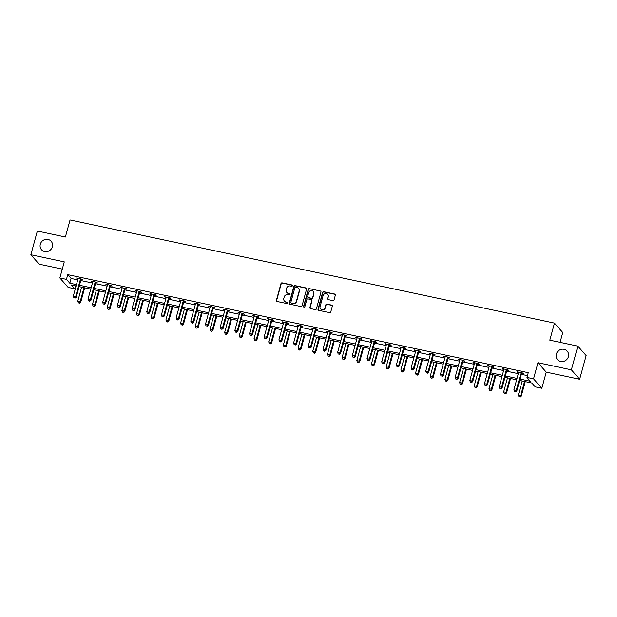 <?xml version="1.0" encoding="UTF-8"?>
<svg xmlns="http://www.w3.org/2000/svg" width="617" height="617" viewBox="0 0 617 617"><rect width="100%" height="100%" fill="white"/><g stroke="black" fill="none" stroke-linecap="round" stroke-linejoin="round"><path stroke-width="0.93" d="M292.435 285.74A0.686 0.648 -41.3 0 0 291.972 284.954L282.154 282.864A0.979 0.925 -41.3 0 0 280.974 283.596L276.393 300.34A0.979 0.925 -41.3 0 0 277.064 301.474L286.882 303.564A0.686 0.648 -41.3 0 0 287.576 302.453A0.686 0.648 -41.3 0 0 287.237 302.261L285.964 301.991A3.147 2.962 -41.3 0 1 283.82 298.381L284.206 296.985A3.147 2.962 -41.3 0 1 287.977 294.641L289.25 294.911A0.686 0.648 -41.3 0 0 289.944 293.8A0.686 0.648 -41.3 0 0 289.604 293.607L288.332 293.337A3.147 2.962 -41.3 0 1 286.188 289.728L286.573 288.332A3.147 2.962 -41.3 0 1 290.345 285.987L291.617 286.257A0.686 0.648 -41.3 0 0 292.435 285.74M292.404 285.293A0.686 0.648 -41.3 0 0 292.196 285.208L282.378 283.118A0.979 0.925 -41.3 0 0 281.198 283.851L276.617 300.595A0.979 0.925 -41.3 0 0 276.701 301.304M287.669 302.6A0.686 0.648 -41.3 0 0 287.46 302.515L285.964 301.991M290.036 293.947A0.686 0.648 -41.3 0 0 289.828 293.862L288.332 293.337M556.357 354.104A6.409 6.031 -41.3 0 0 563.691 361.361A6.409 6.031 -41.3 0 0 567.193 351.15A6.409 6.031 -41.3 0 0 556.357 354.104M40.306 244.224A6.409 6.031 -41.3 0 0 47.64 251.474A6.409 6.031 -41.3 0 0 51.142 241.27A6.409 6.031 -41.3 0 0 40.306 244.224M332.887 300.61A0.979 0.925 -41.3 0 0 334.067 299.87L335.355 295.173A0.979 0.925 -41.3 0 0 334.684 294.047L323.778 291.725A0.979 0.925 -41.3 0 0 322.598 292.458L318.017 309.21A0.979 0.925 -41.3 0 0 318.688 310.336L329.594 312.657A0.979 0.925 -41.3 0 0 330.774 311.924L332.324 306.248A0.979 0.925 -41.3 0 0 331.653 305.122L326.987 304.127A0.979 0.925 -41.3 0 0 325.807 304.86L325.036 307.675A2.63 2.476 -41.3 0 1 320.593 308.886A2.63 2.476 -41.3 0 1 320.092 306.618L323.107 295.597A2.63 2.476 -41.3 0 1 327.558 294.386A2.63 2.476 -41.3 0 1 328.051 296.646L327.55 298.489A0.979 0.925 -41.3 0 0 328.221 299.615L332.887 300.61M577.859 346.145L586.15 355.577L579.664 379.27L571.373 369.838L577.859 346.145L549.809 340.168L554.475 323.107L70.053 219.96L65.387 237.021L37.336 231.051L30.85 254.744L64.268 261.863L59.857 277.974L66.451 279.378L67.747 274.642L528.26 372.699L526.964 377.434L533.551 378.838L541.842 388.27L535.247 386.867L531.893 383.041L519.691 380.442M571.373 369.838L537.962 362.727L533.551 378.838M306.618 289.057A0.979 0.925 -41.3 0 0 305.947 287.931L295.042 285.609A0.979 0.925 -41.3 0 0 293.862 286.342L289.28 303.086A0.979 0.925 -41.3 0 0 289.951 304.212L300.857 306.533A0.979 0.925 -41.3 0 0 302.037 305.801L306.618 289.057M309.41 288.663L320.316 290.985A0.979 0.925 -41.3 0 1 320.987 292.119L316.405 308.862A0.979 0.925 -41.3 0 1 315.225 309.595L310.559 308.6A0.979 0.925 -41.3 0 1 309.888 307.474L311.747 300.68A0.979 0.925 -41.3 0 0 311.076 299.553L307.983 298.898A0.979 0.925 -41.3 0 0 306.803 299.631L304.867 306.703A0.686 0.648 -41.3 0 1 303.703 307.019A0.686 0.648 -41.3 0 1 303.572 306.425L308.23 289.396A0.979 0.925 -41.3 0 1 309.41 288.663L320.316 290.985M30.85 254.744L39.141 264.176L62.286 269.105M560.082 342.358L562.766 332.54L554.475 323.107M67.747 274.642L71.109 278.46L77.757 279.879M80.804 280.527L92.442 283.002M95.488 283.65L107.127 286.134M110.173 286.782L121.811 289.257M124.858 289.905L136.496 292.389M139.542 293.036L151.18 295.512M154.227 296.16L165.865 298.643M168.919 299.291L180.55 301.767M183.604 302.415L195.242 304.891M198.288 305.546L209.927 308.022M212.973 308.67L224.611 311.145M227.658 311.793L239.296 314.277M242.342 314.925L253.98 317.4M257.027 318.048L268.665 320.531M271.711 321.179L283.35 323.655M286.396 324.303L298.034 326.779M301.081 327.434L312.719 329.91M315.765 330.558L327.403 333.033M330.45 333.681L342.088 336.165M345.134 336.813L356.773 339.288M359.819 339.936L371.457 342.42M374.511 343.067L386.142 345.543M389.196 346.191L400.834 348.674M403.88 349.322L415.519 351.798M418.565 352.446L430.203 354.922M433.25 355.577L444.888 358.053M447.934 358.701L459.572 361.176M462.619 361.824L474.257 364.308M477.303 364.955L488.942 367.431M491.988 368.079L503.626 370.562M506.673 371.21L518.311 373.686M521.357 374.334L527.458 375.63M81.213 279.524L82.732 279.848L82.177 279.216L76.523 278.012L78.035 278.853A1.003 0.941 -41.3 0 0 78.066 278.483L78.05 278.336M95.897 282.655L97.417 282.979L96.861 282.339L91.208 281.136L92.72 281.977A1.003 0.941 -41.3 0 0 92.751 281.614L92.735 281.46M110.582 285.779L112.101 286.103L111.546 285.47L105.893 284.267L107.412 285.108A1.003 0.941 -41.3 0 0 107.435 284.738L107.42 284.591M125.266 288.91L126.786 289.234L126.23 288.594L120.577 287.391L122.097 288.232A1.003 0.941 -41.3 0 0 122.12 287.869L122.104 287.715M139.951 292.034L141.47 292.358L140.915 291.718L135.262 290.514L136.781 291.355M154.636 295.157L156.155 295.481L155.6 294.849L149.954 293.646L151.466 294.486A1.003 0.941 -41.3 0 0 151.489 294.124L151.474 293.97M169.32 298.289L170.847 298.613L170.284 297.972L164.639 296.769L166.15 297.61A1.003 0.941 -41.3 0 0 166.174 297.247L166.158 297.093M184.005 301.412L185.532 301.736L184.969 301.104L179.323 299.901L180.835 300.741A1.003 0.941 -41.3 0 0 180.866 300.371L180.843 300.224M198.689 304.543L200.217 304.867L199.653 304.227L194.008 303.024L195.52 303.865A1.003 0.941 -41.3 0 0 195.55 303.502L195.527 303.348M213.374 307.667L214.901 307.991L214.338 307.359L208.693 306.155L210.204 306.996A1.003 0.941 -41.3 0 0 210.235 306.626L210.212 306.479M228.059 310.798L229.586 311.122L229.023 310.482L223.377 309.279L224.889 310.12A1.003 0.941 -41.3 0 0 224.92 309.757L224.897 309.603M242.743 313.922L244.27 314.246L243.707 313.606L238.062 312.41L239.573 313.243A1.003 0.941 -41.3 0 0 239.604 312.881L239.589 312.734M257.428 317.045L258.955 317.377L258.392 316.737L252.746 315.534L254.258 316.374A1.003 0.941 -41.3 0 0 254.289 316.012L254.273 315.858M272.12 320.177L273.639 320.501L273.076 319.861L267.431 318.657L268.943 319.498A1.003 0.941 -41.3 0 0 268.973 319.136L268.958 318.981M286.805 323.3L288.324 323.624L287.769 322.992L282.116 321.789L283.627 322.629A1.003 0.941 -41.3 0 0 283.658 322.259L283.643 322.113M301.489 326.432L303.009 326.755L302.453 326.115L296.8 324.912L298.312 325.753M316.174 329.555L317.693 329.879L317.138 329.247L311.485 328.043L313.004 328.884A1.003 0.941 -41.3 0 0 313.027 328.514L313.012 328.367M330.859 332.686L332.378 333.01L331.823 332.37L326.169 331.167L327.689 332.008A1.003 0.941 -41.3 0 0 327.712 331.645L327.696 331.491M345.543 335.81L347.062 336.134L346.507 335.501L340.854 334.298L342.373 335.139A1.003 0.941 -41.3 0 0 342.396 334.769L342.381 334.622M360.228 338.941L361.755 339.265L361.192 338.625L355.546 337.422L357.058 338.263A1.003 0.941 -41.3 0 0 357.081 337.9L357.066 337.746M374.912 342.065L376.439 342.389L375.876 341.749L370.231 340.545L371.743 341.386A1.003 0.941 -41.3 0 0 371.766 341.024L371.75 340.877M389.597 345.188L391.124 345.512L390.561 344.88L384.915 343.677L386.427 344.517A1.003 0.941 -41.3 0 0 386.458 344.155L386.435 344.001M404.282 348.32L405.809 348.644L405.246 348.003L399.6 346.8L401.112 347.641A1.003 0.941 -41.3 0 0 401.143 347.278L401.119 347.124M418.966 351.443L420.493 351.767L419.93 351.135L414.285 349.932L415.796 350.772A1.003 0.941 -41.3 0 0 415.827 350.402L415.804 350.255M433.651 354.574L435.178 354.898L434.615 354.258L428.969 353.055L430.481 353.896A1.003 0.941 -41.3 0 0 430.512 353.533L430.489 353.379M448.335 357.698L449.862 358.022L449.299 357.39L443.654 356.186L445.166 357.027A1.003 0.941 -41.3 0 0 445.196 356.657L445.181 356.51M463.02 360.829L464.547 361.153L463.984 360.513L458.338 359.31L459.85 360.151M477.712 363.953L479.232 364.277L478.669 363.637L473.023 362.441L474.535 363.274M492.397 367.076L493.916 367.408L493.361 366.768L487.708 365.565L489.219 366.405A1.003 0.941 -41.3 0 0 489.25 366.043L489.235 365.889M507.081 370.208L508.601 370.532L508.046 369.892L502.392 368.688L503.904 369.529A1.003 0.941 -41.3 0 0 503.935 369.167L503.919 369.012M521.766 373.331L523.285 373.655L522.73 373.023L517.077 371.82L518.596 372.66A1.003 0.941 -41.3 0 0 518.619 372.29L518.604 372.144M537.962 362.727L546.246 372.151L579.664 379.27M546.246 372.151L541.842 388.27M75.544 285.872L74.742 288.81L68.148 287.406L59.857 277.974M520.062 379.077L530.319 381.26L526.964 377.434M66.451 279.378L69.814 283.203L76.462 284.614M79.508 285.27L91.146 287.746M94.193 288.394L105.831 290.869M108.877 291.517L120.516 294M123.562 294.648L135.2 297.124M138.247 297.772L149.885 300.255M152.931 300.903L164.569 303.379M167.616 304.027L179.254 306.502M182.3 307.158L193.939 309.634M196.993 310.282L208.623 312.757M211.677 313.405L223.315 315.889M226.362 316.536L238 319.012M241.046 319.66L252.685 322.143M255.731 322.791L267.369 325.267M270.416 325.915L282.054 328.398M285.1 329.046L296.738 331.522M299.785 332.17L311.423 334.645M314.469 335.301L326.108 337.777M329.154 338.425L340.792 340.9M343.839 341.548L355.477 344.031M358.523 344.679L370.161 347.155M373.208 347.803L384.846 350.286M387.892 350.934L399.531 353.41M402.585 354.058L414.223 356.533M417.269 357.189L428.908 359.665M431.954 360.313L443.592 362.788M446.639 363.436L458.277 365.92M461.323 366.567L472.961 369.043M476.008 369.691L487.646 372.174M490.692 372.822L502.331 375.298M505.377 375.946L517.015 378.429M76.084 285.987L71.379 284.985L74.742 288.81M516.637 379.794L504.999 377.319M501.953 376.671L490.314 374.187M487.268 373.54L475.63 371.064M472.583 370.416L460.945 367.94M457.899 367.285L446.261 364.809M443.214 364.161L431.576 361.685M428.53 361.038L416.891 358.554M413.845 357.906L402.207 355.431M399.16 354.783L387.522 352.299M384.476 351.651L372.838 349.176M369.791 348.528L358.153 346.052M355.107 345.397L343.468 342.921M340.422 342.273L328.784 339.797M325.73 339.149L314.099 336.666M311.045 336.018L299.407 333.542M296.361 332.895L284.722 330.411M281.676 329.763L270.038 327.288M266.991 326.64L255.353 324.156M252.307 323.509L240.669 321.033M237.622 320.385L225.984 317.909M222.938 317.254L211.299 314.778M208.253 314.13L196.615 311.654M193.568 311.007L181.93 308.523M178.884 307.875L167.246 305.4M164.199 304.752L152.561 302.268M149.515 301.62L137.876 299.145M134.83 298.497L123.192 296.021M120.138 295.366L108.507 292.89M105.453 292.242L93.815 289.766M90.768 289.111L79.13 286.635M71.109 278.46L69.814 283.203M77.086 278.645L77.218 278.159M91.771 281.776L91.902 281.283M106.456 284.9L106.587 284.414M121.14 288.031L121.271 287.537M135.825 291.155L135.956 290.669M150.509 294.286L150.648 293.792M165.194 297.409L165.333 296.924M179.879 300.533L180.017 300.047M194.563 303.664L194.702 303.171M209.248 306.788L209.387 306.302M223.94 309.919L224.071 309.425M238.625 313.043L238.756 312.557M253.309 316.174L253.44 315.68M267.994 319.298L268.125 318.812M282.679 322.421L282.81 321.935M297.363 325.552L297.494 325.059M312.048 328.676L312.179 328.19M326.732 331.807L326.863 331.314M341.417 334.931L341.548 334.445M356.102 338.062L356.24 337.568M370.786 341.186L370.925 340.7M385.471 344.317L385.61 343.823M400.155 347.44L400.294 346.955M414.84 350.564L414.979 350.078M429.532 353.695L429.663 353.202M444.217 356.819L444.348 356.333M458.901 359.95L459.033 359.456M473.586 363.074L473.717 362.588M488.271 366.205L488.402 365.711M502.955 369.328L503.086 368.843M517.64 372.452L517.771 371.966M286.897 292.558A3.147 2.962 -41.3 0 0 288.555 293.592M284.53 301.212A3.147 2.962 -41.3 0 0 286.188 302.245M306.526 288.347A0.979 0.925 -41.3 0 0 306.171 288.185L295.265 285.864A0.979 0.925 -41.3 0 0 294.085 286.596L289.504 303.34A0.979 0.925 -41.3 0 0 289.589 304.05M295.705 287.129A0.686 0.648 -41.3 0 0 294.88 287.638L290.854 302.338A0.686 0.648 -41.3 0 0 291.324 303.132L292.666 303.417A3.147 2.962 -41.3 0 0 296.438 301.065L299.183 291.016A3.147 2.962 -41.3 0 0 297.039 287.414L295.705 287.129M291.116 303.047A0.686 0.648 -41.3 0 0 291.548 303.387L291.324 303.132M298.697 288.44A3.147 2.962 -41.3 0 1 299.407 291.27L296.661 301.32A3.147 2.962 -41.3 0 1 292.89 303.672L291.548 303.387M311.662 299.978A0.979 0.925 -41.3 0 1 311.971 300.942L310.112 307.729A0.979 0.925 -41.3 0 0 310.197 308.438M309.634 288.918A0.979 0.925 -41.3 0 0 308.454 289.658L303.795 306.68A0.686 0.648 -41.3 0 0 303.834 307.127M313.675 293.638A2.63 2.476 -41.3 0 0 310.667 290.661A2.63 2.476 -41.3 0 0 308.731 292.581L307.667 296.469A0.979 0.925 -41.3 0 0 308.338 297.595L311.431 298.25A0.979 0.925 -41.3 0 0 312.611 297.517L313.899 293.893A2.63 2.476 -41.3 0 0 313.282 291.502M307.976 297.433A0.979 0.925 -41.3 0 0 308.562 297.849L308.338 297.595M313.899 293.893L312.834 297.772A0.979 0.925 -41.3 0 1 311.654 298.512L308.562 297.849M327.666 294.517A2.63 2.476 -41.3 0 1 328.275 296.9L327.774 298.744A0.979 0.925 -41.3 0 0 327.858 299.446M320.709 309.009A2.63 2.476 -41.3 0 0 325.259 307.929L325.036 307.675M332.239 305.538A0.979 0.925 -41.3 0 0 331.877 305.376L327.211 304.382A0.979 0.925 -41.3 0 0 326.031 305.114L325.259 307.929M335.262 294.463A0.979 0.925 -41.3 0 0 334.908 294.301L324.002 291.98A0.979 0.925 -41.3 0 0 322.822 292.713L318.241 309.464A0.979 0.925 -41.3 0 0 318.326 310.166M81.637 287.167L77.796 301.204L80.156 301.705L80.711 302.338L84.683 287.815M79.277 302.978L78.336 302.777L79.5 303.232L80.156 301.705L83.989 287.669M78.336 302.777L77.796 301.204M80.711 302.338L79.5 303.232M80.65 278.892L80.557 279.015A1.003 0.941 -41.3 0 0 80.387 279.354L75.675 296.607L73.315 296.106L78.035 278.853M81.537 279.077L81.112 279.655A1.003 0.941 -41.3 0 0 80.95 279.995L76.23 297.247L75.675 296.607L74.796 297.88L73.855 297.679L74.796 297.88M75.019 298.134L76.23 297.247M73.315 296.106L73.855 297.679M96.321 290.298L92.481 304.328L94.841 304.829L95.396 305.469L99.368 290.946M93.961 306.101L93.02 305.901L94.185 306.356L94.841 304.829L98.674 290.8M93.02 305.901L92.481 304.328M95.396 305.469L94.185 306.356M111.006 293.422L107.173 307.459L109.525 307.96L110.081 308.593L114.052 294.07M108.646 309.233L107.705 309.032L108.87 309.487L109.525 307.96L113.358 293.923M107.705 309.032L107.173 307.459M110.081 308.593L108.87 309.487M95.334 282.015L95.242 282.146A1.003 0.941 -41.3 0 0 95.072 282.486L90.36 299.731L88 299.23L92.72 281.984M96.221 282.208L95.805 282.779A1.003 0.941 -41.3 0 0 95.635 283.118L90.915 300.371L90.36 299.731L89.48 301.003L88.54 300.803L89.48 301.003M89.704 301.258L90.915 300.371M88 299.23L88.54 300.803M110.019 285.139L109.926 285.27A1.003 0.941 -41.3 0 0 109.764 285.609L105.044 302.862L102.692 302.361L107.404 285.108M110.906 285.332L110.489 285.91A1.003 0.941 -41.3 0 0 110.32 286.249L105.6 303.495L105.044 302.862L104.165 304.135L103.224 303.934L104.165 304.135M104.389 304.389L105.6 303.495M102.692 302.361L103.224 303.934M125.691 296.553L121.858 310.582L124.21 311.084L124.765 311.724L128.745 297.201M123.331 312.356L122.39 312.156L123.554 312.611L124.21 311.084L128.051 297.055M122.39 312.156L121.858 310.582M124.765 311.724L123.554 312.611M140.375 299.677L136.542 313.714L138.894 314.215L139.45 314.847L143.429 300.325M138.015 315.488L137.074 315.287L138.239 315.742L138.894 314.215L142.735 300.178M137.074 315.287L136.542 313.714M139.45 314.847L138.239 315.742M155.068 302.808L151.227 316.837L153.579 317.339L154.142 317.979L158.114 303.456M152.7 318.611L151.759 318.411L152.931 318.866L153.579 317.339L157.42 303.309M151.759 318.411L151.227 316.837M154.142 317.979L152.931 318.866M124.703 288.27L124.611 288.394A1.003 0.941 -41.3 0 0 124.449 288.733L119.729 305.986L117.377 305.484L122.089 288.232M125.59 288.455L125.174 289.034A1.003 0.941 -41.3 0 0 125.004 289.373L120.284 306.626L119.729 305.986L118.85 307.258L117.909 307.058L118.85 307.258M119.073 307.513L120.284 306.626M117.377 305.484L117.909 307.058M139.388 291.394L139.295 291.525A1.003 0.941 -41.3 0 0 139.133 291.864L134.413 309.117L132.061 308.616L136.781 291.363A1.003 0.941 -41.3 0 0 136.804 290.993L136.789 290.846M140.283 291.586L139.858 292.157A1.003 0.941 -41.3 0 0 139.689 292.497L134.969 309.749L134.413 309.117L133.534 310.39L132.593 310.189L133.534 310.39M133.758 310.644L134.969 309.749M132.061 308.616L132.593 310.189M154.073 294.525L153.98 294.648A1.003 0.941 -41.3 0 0 153.818 294.988L149.098 312.241L146.746 311.739L151.466 294.486M154.967 294.71L154.543 295.288A1.003 0.941 -41.3 0 0 154.373 295.628L149.653 312.881L149.098 312.241L148.219 313.513L147.278 313.313L148.219 313.513M148.442 313.768L149.653 312.881M146.746 311.739L147.278 313.313M168.757 297.649L168.665 297.78A1.003 0.941 -41.3 0 0 168.503 298.119L163.783 315.372L161.43 314.871L166.15 297.618M169.652 297.841L169.228 298.412A1.003 0.941 -41.3 0 0 169.058 298.751L164.346 316.004L163.783 315.372L162.903 316.644L161.963 316.444L162.903 316.644M163.135 316.899L164.346 316.004M161.43 314.871L161.963 316.444M183.442 300.78L183.349 300.903A1.003 0.941 -41.3 0 0 183.187 301.243L178.467 318.495L176.115 317.994L180.835 300.741M184.336 300.965L183.912 301.543A1.003 0.941 -41.3 0 0 183.75 301.883L179.03 319.136L178.467 318.495L177.596 319.768L176.647 319.567L177.596 319.768M177.819 320.022L179.03 319.136M176.115 317.994L176.647 319.567M198.134 303.903L198.034 304.034A1.003 0.941 -41.3 0 0 197.872 304.374L193.152 321.619L190.8 321.118L195.52 303.873M199.021 304.096L198.597 304.667A1.003 0.941 -41.3 0 0 198.435 305.006L193.715 322.259L193.152 321.619L192.28 322.892L191.339 322.691L192.28 322.892M192.504 323.154L193.715 322.259M190.8 321.118L191.339 322.691M212.819 307.035L212.718 307.158A1.003 0.941 -41.3 0 0 212.557 307.497L207.836 324.75L205.484 324.249L210.204 306.996M213.706 307.22L213.281 307.798A1.003 0.941 -41.3 0 0 213.12 308.138L208.399 325.383L207.836 324.75L206.965 326.023L206.024 325.822L206.965 326.023M207.189 326.277L208.399 325.383M205.484 324.249L206.024 325.822M227.503 310.158L227.411 310.282A1.003 0.941 -41.3 0 0 227.241 310.621L222.521 327.874L220.169 327.372L224.889 310.12M228.39 310.351L227.966 310.922A1.003 0.941 -41.3 0 0 227.804 311.261L223.084 328.514L222.521 327.874L221.65 329.146L220.709 328.946L221.65 329.146M221.873 329.401L223.084 328.514M220.169 327.372L220.709 328.946M242.188 313.282L242.095 313.413A1.003 0.941 -41.3 0 0 241.926 313.752L237.206 331.005L234.853 330.504L239.573 313.251M243.075 313.475L242.651 314.053A1.003 0.941 -41.3 0 0 242.489 314.392L237.769 331.637L237.206 331.005L236.334 332.278L235.393 332.077L236.334 332.278M236.558 332.532L237.769 331.637M234.853 330.504L235.393 332.077M256.873 316.413L256.78 316.536A1.003 0.941 -41.3 0 0 256.61 316.876L251.89 334.129L249.538 333.627L254.258 316.374M257.759 316.598L257.335 317.177A1.003 0.941 -41.3 0 0 257.173 317.516L252.453 334.769L251.89 334.129L251.019 335.401L250.078 335.201L251.019 335.401M251.242 335.656L252.453 334.769M249.538 333.627L250.078 335.201M271.557 319.537L271.465 319.668A1.003 0.941 -41.3 0 0 271.295 320.007L266.575 337.26L264.223 336.759L268.943 319.506M272.444 319.729L272.02 320.3A1.003 0.941 -41.3 0 0 271.858 320.639L267.138 337.892L266.575 337.26L265.703 338.532L264.762 338.332L265.703 338.532M265.927 338.787L267.138 337.892M264.223 336.759L264.762 338.332M286.242 322.668L286.149 322.791A1.003 0.941 -41.3 0 0 285.98 323.131L281.267 340.383L278.907 339.882L283.627 322.629M287.129 322.853L286.704 323.431A1.003 0.941 -41.3 0 0 286.543 323.771L281.822 341.024L281.267 340.383L280.388 341.656L279.447 341.456L280.388 341.656M280.612 341.911L281.822 341.024M278.907 339.882L279.447 341.456M300.926 325.791L300.834 325.923A1.003 0.941 -41.3 0 0 300.672 326.262L295.952 343.507L293.592 343.006L298.312 325.761A1.003 0.941 -41.3 0 0 298.343 325.39L298.327 325.236M301.813 325.984L301.397 326.555A1.003 0.941 -41.3 0 0 301.227 326.894L296.507 344.147L295.952 343.507L295.073 344.787L294.132 344.587L295.073 344.787M295.296 345.042L296.507 344.147M293.592 343.006L294.132 344.587M315.611 328.923L315.518 329.046A1.003 0.941 -41.3 0 0 315.356 329.385L310.636 346.638L308.284 346.137L312.996 328.884M316.498 329.108L316.081 329.686A1.003 0.941 -41.3 0 0 315.912 330.026L311.192 347.278L310.636 346.638L309.757 347.911L308.816 347.71L309.757 347.911M309.981 348.165L311.192 347.278M308.284 346.137L308.816 347.71M330.296 332.046L330.203 332.177A1.003 0.941 -41.3 0 0 330.041 332.517L325.321 349.762L322.969 349.261L327.689 332.015M331.19 332.239L330.766 332.81A1.003 0.941 -41.3 0 0 330.596 333.149L325.876 350.402L325.321 349.762L324.442 351.034L323.501 350.834L324.442 351.034M324.665 351.289L325.876 350.402M322.969 349.261L323.501 350.834M344.98 335.17L344.888 335.301A1.003 0.941 -41.3 0 0 344.726 335.64L340.006 352.893L337.653 352.392L342.373 335.139M345.875 335.363L345.451 335.941A1.003 0.941 -41.3 0 0 345.281 336.28L340.561 353.526L340.006 352.893L339.126 354.166L338.185 353.965L339.126 354.166M339.35 354.42L340.561 353.526M337.653 352.392L338.185 353.965M359.665 338.301L359.572 338.425A1.003 0.941 -41.3 0 0 359.41 338.764L354.69 356.017L352.338 355.515L357.058 338.263M360.559 338.486L360.135 339.065A1.003 0.941 -41.3 0 0 359.966 339.404L355.245 356.657L354.69 356.017L353.811 357.289L352.87 357.089L353.811 357.289M354.035 357.544L355.245 356.657M352.338 355.515L352.87 357.089M374.349 341.425L374.257 341.556A1.003 0.941 -41.3 0 0 374.095 341.895L369.375 359.148L367.022 358.647L371.743 341.394M375.244 341.617L374.82 342.188A1.003 0.941 -41.3 0 0 374.65 342.528L369.938 359.78L369.375 359.148L368.496 360.421L367.555 360.22L368.496 360.421M368.727 360.675L369.938 359.78M367.022 358.647L367.555 360.22M389.034 344.556L388.941 344.679A1.003 0.941 -41.3 0 0 388.779 345.019L384.059 362.272L381.707 361.77L386.427 344.517M389.929 344.741L389.504 345.319A1.003 0.941 -41.3 0 0 389.342 345.659L384.622 362.912L384.059 362.272L383.188 363.544L382.239 363.344L383.188 363.544M383.412 363.799L384.622 362.912M381.707 361.77L382.239 363.344M169.752 305.932L165.911 319.961L168.264 320.462L168.827 321.102L172.799 306.58M167.392 321.735L166.443 321.534L167.616 321.997L168.264 320.462L172.104 306.433M166.443 321.534L165.911 319.961M168.827 321.102L167.616 321.997M184.437 309.055L180.596 323.092L183.511 324.226L187.483 309.711M182.077 324.866L181.136 324.665L182.3 325.12L182.948 323.593L186.789 309.557M181.136 324.665L180.596 323.092M183.511 324.226L182.3 325.12M199.121 312.187L195.28 326.216L197.633 326.717L198.196 327.357L202.168 312.834M196.761 327.989L195.82 327.789L196.985 328.244L197.633 326.717L201.474 312.688M195.82 327.789L195.28 326.216M198.196 327.357L196.985 328.244M213.806 315.31L209.965 329.347L212.88 330.481L216.852 315.958M211.446 331.121L210.505 330.92L211.67 331.375L212.317 329.848L216.158 315.811M210.505 330.92L209.965 329.347M212.88 330.481L211.67 331.375M228.491 318.441L224.65 332.47L227.002 332.972L227.565 333.612L231.537 319.089M226.13 334.244L225.19 334.044L226.354 334.499L227.002 332.972L230.843 318.943M225.19 334.044L224.65 332.47M227.565 333.612L226.354 334.499M243.175 321.565L239.334 335.602L242.25 336.735L246.222 322.213M240.815 337.376L239.874 337.175L241.039 337.63L241.687 336.103L245.527 322.066M239.874 337.175L239.334 335.602M242.25 336.735L241.039 337.63M257.86 324.696L254.019 338.725L256.371 339.227L256.934 339.867L260.906 325.344M255.5 340.499L254.559 340.299L255.723 340.754L256.371 339.227L260.212 325.198M254.559 340.299L254.019 338.725M256.934 339.867L255.723 340.754M272.544 327.82L268.703 341.849L271.056 342.35L271.619 342.99L275.591 328.468M270.184 343.63L269.243 343.43L270.408 343.885L271.056 342.35L274.897 328.321M269.243 343.43L268.703 341.849M271.619 342.99L270.408 343.885M287.229 330.943L283.388 344.98L285.748 345.481L286.303 346.122L290.275 331.599M284.869 346.754L283.928 346.553L285.093 347.009L285.748 345.481L289.581 331.445M283.928 346.553L283.388 344.98M286.303 346.122L285.093 347.009M301.914 334.075L298.073 348.104L300.433 348.605L300.988 349.245L304.96 334.722M299.553 349.878L298.613 349.677L299.777 350.132L300.433 348.605L304.266 334.576M298.613 349.677L298.073 348.104M300.988 349.245L299.777 350.132M316.598 337.198L312.765 351.235L315.117 351.736L315.673 352.369L319.645 337.846M314.238 353.009L313.297 352.808L314.462 353.263L315.117 351.736L318.95 337.7M313.297 352.808L312.765 351.235M315.673 352.369L314.462 353.263M331.283 340.329L327.45 354.359L329.802 354.86L330.357 355.5L334.337 340.977M328.923 356.132L327.982 355.932L329.146 356.387L329.802 354.86L333.643 340.831M327.982 355.932L327.45 354.359M330.357 355.5L329.146 356.387M345.967 343.453L342.134 357.49L344.487 357.991L345.042 358.624L349.021 344.101M343.607 359.264L342.666 359.063L343.831 359.518L344.487 357.991L348.327 343.954M342.666 359.063L342.134 357.49M345.042 358.624L343.831 359.518M360.66 346.584L356.819 360.613L359.171 361.115L359.734 361.755L363.706 347.232M358.292 362.387L357.351 362.187L358.523 362.642L359.171 361.115L363.012 347.086M357.351 362.187L356.819 360.613M359.734 361.755L358.523 362.642M375.344 349.708L371.503 363.745L374.419 364.878L378.391 350.356M372.984 365.519L372.036 365.318L373.208 365.773L373.856 364.246L377.697 350.209M372.036 365.318L371.503 363.745M374.419 364.878L373.208 365.773M390.029 352.839L386.188 366.868L388.54 367.37L389.103 368.01L393.075 353.487M387.669 368.642L386.728 368.442L387.892 368.897L388.54 367.37L392.381 353.34M386.728 368.442L386.188 366.868M389.103 368.01L387.892 368.897M404.713 355.963L400.873 369.992L403.225 370.493L403.788 371.133L407.76 356.611M402.353 371.766L401.412 371.565L402.577 372.028L403.225 370.493L407.066 356.464M401.412 371.565L400.873 369.992M403.788 371.133L402.577 372.028M419.398 359.086L415.557 373.123L418.473 374.257L422.444 359.742M417.038 374.897L416.097 374.696L417.262 375.151L417.91 373.624L421.75 359.588M416.097 374.696L415.557 373.123M418.473 374.257L417.262 375.151M434.083 362.218L430.242 376.247L432.594 376.748L433.157 377.388L437.129 362.865M431.723 378.02L430.782 377.82L431.946 378.275L432.594 376.748L436.435 362.719M430.782 377.82L430.242 376.247M433.157 377.388L431.946 378.275M448.767 365.341L444.926 379.378L447.842 380.512L451.814 365.989M446.407 381.152L445.466 380.951L446.631 381.406L447.279 379.879L451.12 365.842M445.466 380.951L444.926 379.378M447.842 380.512L446.631 381.406M403.726 347.68L403.626 347.811A1.003 0.941 -41.3 0 0 403.464 348.15L398.744 365.403L396.392 364.902L401.112 347.649M404.613 347.872L404.189 348.443A1.003 0.941 -41.3 0 0 404.027 348.782L399.307 366.035L398.744 365.403L397.872 366.675L396.932 366.475L397.872 366.675M398.096 366.93L399.307 366.035M396.392 364.902L396.932 366.475M418.411 350.811L418.311 350.934A1.003 0.941 -41.3 0 0 418.149 351.274L413.429 368.526L411.076 368.025L415.796 350.772M419.298 350.996L418.874 351.574A1.003 0.941 -41.3 0 0 418.712 351.914L413.992 369.167L413.429 368.526L412.557 369.799L411.616 369.598L412.557 369.799M412.781 370.053L413.992 369.167M411.076 368.025L411.616 369.598M433.095 353.934L433.003 354.065A1.003 0.941 -41.3 0 0 432.833 354.405L428.113 371.65L425.761 371.149L430.481 353.903M433.982 354.127L433.558 354.698A1.003 0.941 -41.3 0 0 433.396 355.037L428.676 372.29L428.113 371.65L427.242 372.923L426.301 372.722L427.242 372.923M427.465 373.185L428.676 372.29M425.761 371.149L426.301 372.722M447.78 357.066L447.687 357.189A1.003 0.941 -41.3 0 0 447.518 357.528L442.798 374.781L440.445 374.28L445.166 357.027M448.667 357.251L448.243 357.829A1.003 0.941 -41.3 0 0 448.081 358.168L443.361 375.414L442.798 374.781L441.926 376.054L440.985 375.853L441.926 376.054M442.15 376.308L443.361 375.414M440.445 374.28L440.985 375.853M463.452 368.472L459.611 382.501L461.963 383.003L462.526 383.643L466.498 369.12M461.092 384.275L460.151 384.075L461.315 384.53L461.963 383.003L465.804 368.974M460.151 384.075L459.611 382.501M462.526 383.643L461.315 384.53M462.465 360.189L462.372 360.313A1.003 0.941 -41.3 0 0 462.202 360.652L457.482 377.905L455.13 377.403L459.85 360.158A1.003 0.941 -41.3 0 0 459.881 359.788L459.866 359.634M463.352 360.382L462.927 360.953A1.003 0.941 -41.3 0 0 462.765 361.292L458.045 378.545L457.482 377.905L456.611 379.177L455.67 378.977L456.611 379.177M456.835 379.432L458.045 378.545M455.13 377.403L455.67 378.977M478.136 371.596L474.296 385.633L477.211 386.766L481.183 372.244M475.776 387.407L474.835 387.206L476 387.661L476.648 386.134L480.489 372.097M474.835 387.206L474.296 385.633M477.211 386.766L476 387.661M477.149 363.313L477.057 363.444A1.003 0.941 -41.3 0 0 476.887 363.783L472.167 381.036L469.815 380.535L474.535 363.282A1.003 0.941 -41.3 0 0 474.566 362.912L474.55 362.765M478.036 363.506L477.612 364.084A1.003 0.941 -41.3 0 0 477.45 364.423L472.73 381.668L472.167 381.036L471.295 382.309L470.355 382.108L471.295 382.309M471.519 382.563L472.73 381.668M469.815 380.535L470.355 382.108M492.821 374.727L488.98 388.756L491.34 389.258L491.896 389.898L495.867 375.375M490.461 390.53L489.52 390.33L490.685 390.785L491.34 389.258L495.173 375.229M489.52 390.33L488.98 388.756M491.896 389.898L490.685 390.785M491.834 366.444L491.741 366.567A1.003 0.941 -41.3 0 0 491.572 366.907L486.859 384.16L484.499 383.658L489.219 366.405M492.721 366.629L492.297 367.208A1.003 0.941 -41.3 0 0 492.135 367.547L487.415 384.8L486.859 384.16L485.98 385.432L485.039 385.232L485.98 385.432M486.204 385.687L487.415 384.8M484.499 383.658L485.039 385.232M507.506 377.851L503.673 391.888L506.025 392.381L506.58 393.021L510.552 378.499M505.146 393.661L504.205 393.461L505.369 393.916L506.025 392.381L509.858 378.352M504.205 393.461L503.673 391.888M506.58 393.021L505.369 393.916M506.518 369.568L506.426 369.699A1.003 0.941 -41.3 0 0 506.264 370.038L501.544 387.291L499.184 386.79L503.904 369.537M507.405 369.76L506.989 370.331A1.003 0.941 -41.3 0 0 506.819 370.67L502.099 387.923L501.544 387.291L500.665 388.563L499.724 388.363L500.665 388.563M500.888 388.818L502.099 387.923M499.184 386.79L499.724 388.363M522.19 380.974L518.357 395.011L520.709 395.512L521.265 396.153L525.237 381.63M519.83 396.785L518.889 396.584L520.054 397.039L520.709 395.512L524.543 381.476M518.889 396.584L518.357 395.011M521.265 396.153L520.054 397.039M521.203 372.699L521.11 372.822A1.003 0.941 -41.3 0 0 520.949 373.162L516.228 390.414L513.876 389.913L518.588 372.66M522.09 372.884L521.673 373.462A1.003 0.941 -41.3 0 0 521.504 373.802L516.784 391.055L516.228 390.414L515.349 391.687L514.408 391.487L515.349 391.687M515.573 391.942L516.784 391.055M513.876 389.913L514.408 391.487M80.557 279.015L81.112 279.655M80.387 279.354L80.95 279.995M95.242 282.146L95.805 282.779M95.072 282.486L95.635 283.118M109.926 285.27L110.489 285.91M109.764 285.609L110.32 286.249M124.611 288.394L125.174 289.034M124.449 288.733L125.004 289.373M139.295 291.525L139.858 292.157M139.133 291.864L139.689 292.497M153.98 294.648L154.543 295.288M153.818 294.988L154.373 295.628M168.665 297.78L169.228 298.412M168.503 298.119L169.058 298.751M183.349 300.903L183.912 301.543M183.187 301.243L183.75 301.883M198.034 304.034L198.597 304.667M197.872 304.374L198.435 305.006M212.718 307.158L213.281 307.798M212.557 307.497L213.12 308.138M227.411 310.282L227.966 310.922M227.241 310.621L227.804 311.261M242.095 313.413L242.651 314.053M241.926 313.752L242.489 314.392M256.78 316.536L257.335 317.177M256.61 316.876L257.173 317.516M271.465 319.668L272.02 320.3M271.295 320.007L271.858 320.639M286.149 322.791L286.704 323.431M285.98 323.131L286.543 323.771M300.834 325.923L301.397 326.555M300.672 326.262L301.227 326.894M315.518 329.046L316.081 329.686M315.356 329.385L315.912 330.026M330.203 332.177L330.766 332.81M330.041 332.517L330.596 333.149M344.888 335.301L345.451 335.941M344.726 335.64L345.281 336.28M359.572 338.425L360.135 339.065M359.41 338.764L359.966 339.404M374.257 341.556L374.82 342.188M374.095 341.895L374.65 342.528M388.941 344.679L389.504 345.319M388.779 345.019L389.342 345.659M403.626 347.811L404.189 348.443M403.464 348.15L404.027 348.782M418.311 350.934L418.874 351.574M418.149 351.274L418.712 351.914M433.003 354.065L433.558 354.698M432.833 354.405L433.396 355.037M447.687 357.189L448.243 357.829M447.518 357.528L448.081 358.168M462.372 360.313L462.927 360.953M462.202 360.652L462.765 361.292M477.057 363.444L477.612 364.084M476.887 363.783L477.45 364.423M491.741 366.567L492.297 367.208M491.572 366.907L492.135 367.547M506.426 369.699L506.989 370.331M506.264 370.038L506.819 370.67M521.11 372.822L521.673 373.462M520.949 373.162L521.504 373.802"/></g></svg>
